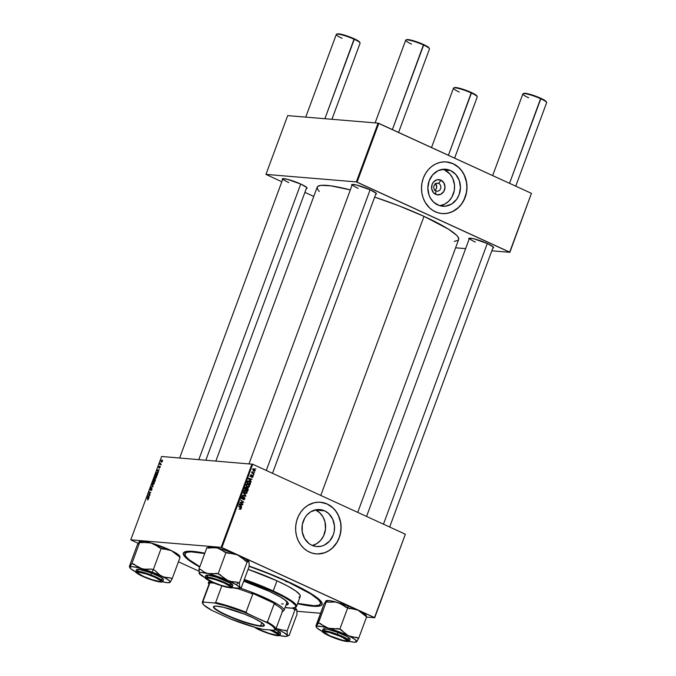 <?xml version="1.0" encoding="UTF-8"?>
<svg xmlns="http://www.w3.org/2000/svg" width="676" height="676" viewBox="0 0 676 676"><rect width="100%" height="100%" fill="white"/><g stroke="black" fill="none" stroke-linecap="round" stroke-linejoin="round"><path stroke-width="1.01" d="M438.699 183.433A4.031 3.532 94.8 0 0 434.06 185.68A4.031 3.532 94.8 0 0 435.935 190.911L435.674 194.35A7.647 6.709 -85.2 0 1 432.116 184.421A7.647 6.709 -85.2 0 1 440.921 180.154L438.699 183.433L436.569 183.255L438.699 183.433A4.031 3.532 -85.2 0 1 440.744 188.072A4.031 3.532 -85.2 0 1 436.983 191.19A4.031 3.532 -85.2 0 1 435.935 190.911A4.031 3.532 -85.2 0 1 433.882 186.263A4.031 3.532 -85.2 0 1 437.651 183.154A4.031 3.532 -85.2 0 1 438.699 183.433L440.921 180.154L443.912 182.926L445.011 187.151L443.845 191.418L440.811 194.274L436.924 194.764L433.51 192.719L431.702 188.841L432.116 184.421L433.595 181.92L437.042 179.782L440.921 180.154A7.647 6.709 -85.2 0 1 444.478 190.083A7.647 6.709 -85.2 0 1 435.674 194.35L435.935 190.911A4.031 3.532 94.8 0 0 440.575 188.663A4.031 3.532 94.8 0 0 438.699 183.433M444.664 170.031A18.565 16.283 94.8 0 0 442.729 169.296L444.664 170.031L450.512 170.513L444.664 170.031A18.565 16.283 94.8 0 1 454.39 189.762A18.565 16.283 94.8 0 1 439.704 205.69L444.402 204.296L448.526 201.44L451.771 197.358L454.255 190.64L454.534 185.199L452.743 178.303L449.92 173.969L444.664 170.031M437.769 204.963A18.565 16.283 -85.2 0 1 428.339 183.576A18.565 16.283 -85.2 0 1 445.678 169.237A18.565 16.283 -85.2 0 1 450.512 170.513L455.768 174.459L459.249 180.424L460.432 187.497L459.139 194.62L456.646 199.319L451.695 203.983L445.594 206.172L439.265 205.555L433.688 202.225L430.502 198.237L429.023 195.051L427.84 187.97L429.133 180.855L432.716 174.788L438.04 170.69L444.284 169.194L450.512 170.513A18.565 16.283 -85.2 0 1 459.942 191.899A18.565 16.283 -85.2 0 1 442.603 206.239A18.565 16.283 -85.2 0 1 437.769 204.963M443.938 213.624L448.374 213.058L452.658 211.529L458.412 207.54L461.59 203.907L464.108 199.648L466.406 192.466L466.888 187.404L466.491 182.368L464.294 175.245L461.852 171.062L458.725 167.521L453.03 163.693A25.908 22.722 94.8 0 0 446.337 161.919L453.03 163.693A25.908 22.722 94.8 0 1 466.195 193.513A25.908 22.722 94.8 0 1 442.045 213.565M435.352 211.791A25.908 22.722 -85.2 0 1 422.196 181.937A25.908 22.722 -85.2 0 1 446.397 161.927A25.908 22.722 -85.2 0 1 453.14 163.702L448.889 162.291L444.453 161.86L440.008 162.426L435.733 163.955L431.778 166.406L428.305 169.676L425.449 173.639L423.311 178.143L421.976 183.019L421.503 188.08L421.9 193.125L423.151 197.958L425.221 202.403L429.657 207.963L433.35 210.735L437.448 212.61L441.817 213.54L446.278 213.472L450.655 212.425L454.796 210.422L458.522 207.549L461.708 203.915L465.189 197.35L466.516 192.474L466.998 187.413L466.601 182.376L465.341 177.534L463.28 173.09L460.474 169.211L457.052 166.042L453.14 163.702A25.908 22.722 -85.2 0 1 466.305 193.556A25.908 22.722 -85.2 0 1 442.104 213.565A25.908 22.722 -85.2 0 1 435.352 211.791M311.873 545.287A18.565 16.283 -85.2 0 1 302.451 523.9A18.565 16.283 -85.2 0 1 319.782 509.56A18.565 16.283 -85.2 0 1 324.624 510.836L315.692 510.093A18.565 16.283 94.8 0 0 315.261 509.907L324.624 510.836L328.697 513.574L332.693 519.109L334.485 526.012L334.206 531.446L333.251 534.944L329.668 541.011L324.353 545.11L321.286 546.208L316.503 546.546L311.873 545.287L309.076 543.614L304.614 538.561L302.231 531.911L302.29 524.677L304.775 517.96L306.828 515.112L310.698 511.817L316.799 509.628L319.993 509.586L324.624 510.836A18.565 16.283 -85.2 0 1 334.045 532.223A18.565 16.283 -85.2 0 1 316.714 546.563A18.565 16.283 -85.2 0 1 311.873 545.287M318.041 553.948L324.657 552.74L328.79 550.737L332.524 547.864L337.054 542.169L339.183 537.665L340.518 532.789L341 527.736L340.603 522.692L338.406 515.568L335.964 511.386L332.837 507.845L327.142 504.017A25.908 22.722 94.8 0 0 320.449 502.251L327.142 504.017A25.908 22.722 94.8 0 1 340.307 533.846A25.908 22.722 94.8 0 1 316.157 553.889M309.464 552.115A25.908 22.722 -85.2 0 1 296.308 522.261A25.908 22.722 -85.2 0 1 320.509 502.251A25.908 22.722 -85.2 0 1 327.252 504.034L322.993 502.623L318.565 502.183L314.12 502.75L307.817 505.394L304.082 508.267L300.904 511.901L298.395 516.16L296.646 520.875L295.742 525.86L295.699 530.939L296.527 535.899L298.2 540.563L300.643 544.746L303.769 548.295L307.453 551.058L311.56 552.943L315.929 553.864L320.382 553.805L324.767 552.748L328.899 550.746L332.634 547.873L335.811 544.239L338.321 539.98L340.07 535.274L341.11 527.745L340.712 522.7L339.453 517.858L337.383 513.414L334.586 509.535L331.164 506.366L327.252 504.034A25.908 22.722 -85.2 0 1 340.408 533.879A25.908 22.722 -85.2 0 1 316.216 553.889A25.908 22.722 -85.2 0 1 309.464 552.115M469.499 238.18A12.667 1.842 -159.7 0 0 475.321 242.059A12.667 1.842 20.3 0 1 469.499 238.18L366.569 516.439M469.11 239.228A13.241 1.927 20.3 0 1 469 238.29A13.241 1.927 20.3 0 1 487.523 243.622L473.724 238.763L469.457 238.18L468.764 238.721L469.136 239.253M352.34 184.455A12.667 1.842 -159.7 0 0 358.162 188.334A12.667 1.842 20.3 0 1 352.34 184.455L249.021 463.753M351.951 185.503A13.241 1.927 20.3 0 1 351.833 184.565A13.241 1.927 20.3 0 1 370.363 189.897L356.565 185.038L352.289 184.455L351.605 185.004L351.976 185.528M282.957 178.684A12.667 1.842 -159.7 0 0 288.779 182.571A12.667 1.842 20.3 0 1 282.957 178.684L179.647 457.982M282.568 179.74A13.241 1.927 20.3 0 1 282.458 178.802A13.241 1.927 20.3 0 1 300.981 184.134L287.182 179.275L282.914 178.692L282.222 179.233L282.593 179.765M184.97 553.72A72.256 10.495 20.3 0 1 204.701 553.551L191.232 551.861L186.821 552.334L184.937 553.821L185.663 556.263L188.959 559.576L199.843 566.691A72.256 10.495 20.3 0 1 184.97 553.72L185.562 552.115A72.256 10.495 20.3 0 1 185.959 551.515A72.256 10.495 -159.7 0 0 185.486 553.002M199.707 567.037A73.98 10.74 20.3 0 1 184.649 551.92A73.98 10.74 20.3 0 1 204.828 553.205L189.762 551.219L185.241 551.7L183.314 553.221L184.058 555.731L187.438 559.12L199.707 567.037M249.174 566.074A73.98 10.74 20.3 0 1 288.145 581.732L269.259 573.645L248.954 566.006M458.691 239.414L457.931 236.862L456.537 235.24L448.484 229.172L424.013 216.354L320.77 495.432L424.013 216.354L397.936 205.428L374.665 197.113A75.425 10.951 -159.7 0 1 424.013 216.354A75.425 10.951 -159.7 0 1 458.658 239.524L357.722 512.374M251.979 463.998L221.153 547.34L130.772 539.828L161.606 456.486L252.723 464.235L405.338 534.209L374.512 617.56L221.889 547.577L252.723 464.235L405.338 534.209L374.698 617.746L366.527 617.07L374.698 617.746L405.338 534.209L374.698 617.746L221.153 547.34L221.889 547.577L252.723 464.235L161.606 456.486L130.772 539.828L221.153 547.34L251.979 463.998M156.519 477.214L156.536 475.853L155.674 475.532L154.719 476.563L154.584 477.983L155.362 478.422L156.325 477.636L156.004 475.49L154.66 476.715L154.542 477.847L155.21 478.431L156.519 477.214M158.378 472.102L158.514 470.276L159.232 469.803L157.119 470.15L158.226 472.524L158.514 470.276L159.232 469.803L157.119 470.15L158.378 472.102M155.421 480.104L155.412 479.081L154.66 479.419L154.229 478.878L153.173 480.813L154.863 481.608L155.421 480.104L155.218 478.98L154.66 479.419L154.381 478.862L153.173 480.813L154.863 481.608L155.421 480.104M153.097 486.399L151.77 484.607L152.751 486.559L150.773 487.303L153.097 486.399L151.77 484.607L152.751 486.559L150.773 487.303L153.097 486.399M147.638 500.029L148.424 498.626L146.903 497.756L148.171 498.888L147.512 499.995L148.348 499.302L148.145 498.339L146.903 497.756L148.129 499.251L147.478 499.978M150.055 494.621L148.61 493.962L150.799 492.61L149.1 491.815L150.402 492.872L148.213 494.215L149.911 495.009L148.61 493.962L150.799 492.61L149.1 491.815L150.402 492.872L148.213 494.215L150.055 494.621M148.914 497.697L149.05 495.871L149.768 495.398L147.469 496.226L148.754 498.119L149.05 495.871L149.768 495.398L147.469 496.226L148.914 497.697M151.999 489.432L151.77 488.216L150.275 489.635L150.968 487.954L149.987 489.83L150.528 489.99L151.737 488.604L150.917 490.539L151.711 490.032L151.863 488.216L150.376 489.694L151.086 487.945L150.123 488.993L150.249 490.083L151.737 488.604L150.917 490.539L151.999 489.432M154.221 483.433L154.289 482.165L153.376 481.743L152.421 482.782L152.286 484.202L153.063 484.641L154.018 483.855L153.697 481.709L152.362 482.926L152.244 484.067L152.911 484.65L154.221 483.433M159.359 468.214L160.305 466.829L159.95 466.406L158.978 467.42L159.561 466.127L158.699 467.437L159.105 467.767L160.06 466.812L159.359 468.214L160.111 466.372L159.147 467.403L159.561 466.127L158.809 466.972L158.902 467.826L159.984 466.761L159.359 468.214M157.576 474.282L157.736 473.006L156.967 472.423L155.472 474.594L157.17 475.389L157.753 473.673L157.085 472.431L155.472 474.594L157.17 475.389L157.576 474.282M162.417 461.252L162.468 460.297L161.775 460.001L161.032 461.809L161.741 462.105L162.341 461.454L162.003 459.967L161.082 460.829L161.522 462.13L162.417 461.252M161.192 464.505L160.28 463.136L159.815 464.319L161.192 464.505L160.136 463.39L159.815 464.319L161.192 464.505M198.998 571.212L178.43 561.781L198.998 571.212M138.208 543.335L130.772 539.828L138.208 543.335M320.585 613.25L297.009 611.29L320.585 613.25M253.601 475.084L253.027 475.186L253.601 475.084M254.573 472.465L253.99 472.558L254.573 472.465M246.884 484.067L248.067 484.193L246.14 484.827L246.225 486.162L247.475 487.328L249.36 486.695L249.334 485.512L247.805 484.092L246.208 484.675L246.461 486.543L248.269 487.497L249.36 486.695L248.067 484.193L247.408 484.008M251.21 481.565L250.492 480.695L250.982 479.368L252.055 479.259L248.616 478.278L251.05 481.988L250.492 480.695L250.982 479.368L252.055 479.259L248.616 478.278L248.438 478.76L251.21 481.565M248.244 489.568L247.813 488.131L246.799 488.19L245.954 487.235L245.227 487.548L244.67 488.942L247.695 491.063L248.244 489.568L247.627 488.03L245.27 487.489L244.67 488.942L247.695 491.063L248.244 489.568M245.92 495.863L243.267 492.728L245.388 495.829L242.27 495.432L245.734 496.353L245.92 495.863L243.267 492.728L245.388 495.829L242.27 495.432L245.734 496.353L245.92 495.863M240.191 509.214L241.188 508.774L240.614 507.448L238.4 505.885L240.817 508.58L239.904 509.045L240.918 509.189L241.146 507.989L238.4 505.885L240.757 508.09L239.904 509.045L240.512 509.307M242.878 504.076L240.31 502.293L243.622 502.074L240.597 499.944L243.022 502.124L239.71 502.336L242.735 504.473L240.31 502.293L243.622 502.074L240.597 499.944L243.022 502.124L239.71 502.336L242.878 504.076M241.738 507.161L241.019 506.299L241.509 504.964L242.591 504.862L239.143 503.873L241.585 507.583L241.019 506.299L241.509 504.964L242.591 504.862L239.143 503.873L238.966 504.355L241.738 507.161M242.261 497.984L241.847 498.339L242.954 498.432L243.36 498.077L242.701 498.018L243.884 497.671L243.14 497.612L244.205 497.705L244.467 498.711L243.309 499.564L244.839 498.913L244.594 497.485L243.681 497.232L242.152 498.127L242.033 497.156L243.022 496.48L242.549 496.353L241.535 497.316L242.295 498.618L244.315 497.773L244.382 498.905L243.309 499.564L244.213 499.674L244.839 498.913L243.96 497.206M244.585 490.286L245.768 490.413L243.842 491.038L243.926 492.373L245.177 493.548L247.061 492.914L247.036 491.731L245.506 490.311L243.901 490.894L244.163 492.762L245.971 493.717L247.061 492.914L245.768 490.413L245.109 490.227M251.869 477.366L253.018 476.8L252.672 475.566L250.619 476.124L251.117 476.157L250.61 475.574L251.59 475.304L251.176 474.848L251.692 474.898L250.652 475.448L251.024 476.572L252.317 475.955L251.742 475.904L252.554 475.972L252.731 476.648L251.827 477.34L252.638 477.34L253.111 476.267L252.486 475.515L251.05 476.124L251.54 474.839L250.619 476.115L251.337 476.631L252.63 476.014L252.207 477.459M247.965 480.982L249.131 481.101L247.534 481.337L246.968 482.723L249.993 484.853L250.542 482.85L249.655 481.422L247.872 481.033L246.968 482.723L249.993 484.853L250.542 483.103L248.472 480.915M254.252 468.848L252.925 469.305L253.973 471.223L255.266 470.733L254.252 468.848L253.314 468.823L252.849 469.609L254.066 471.265L255.266 470.733L253.787 468.722M254.015 473.96L252.156 471.645L252.275 472.744L251.675 472.811L253.872 474.358L252.156 471.645L252.275 472.744L251.675 472.811L254.015 473.96M255.9 468.874L255.325 468.967L255.9 468.874M378.07 123.133L356.328 181.903L265.955 174.391L287.689 115.621L378.07 123.133L531.429 193.353L509.687 252.123L357.072 182.14L378.805 123.37L531.429 193.353L509.881 252.309L491.841 250.813L509.881 252.309L531.429 193.353L509.881 252.309L356.328 181.903L357.072 182.14L378.805 123.37L378.07 123.133L287.689 115.621L265.955 174.391L356.328 181.903L378.07 123.133M313.765 196.42L304.91 192.364L313.765 196.42M281.816 181.768L265.955 174.391L281.816 181.768M465.637 248.633L455.59 247.805L465.637 248.633M306.329 188.528L306.955 188.342L306.693 187.446L300.981 184.134A13.241 1.927 20.3 0 1 307.031 187.886A13.241 1.927 20.3 0 1 306.329 188.528M375.712 194.291L376.338 194.105L376.076 193.218L370.363 189.897A13.241 1.927 20.3 0 1 376.405 193.657A13.241 1.927 20.3 0 1 375.712 194.291M492.872 248.016L493.497 247.83L493.235 246.943L487.523 243.622A13.241 1.927 20.3 0 1 493.573 247.374A13.241 1.927 20.3 0 1 492.872 248.016M454.28 241.391L458.041 240.326M215.889 460.998L317.179 187.184A75.425 10.951 -159.7 0 1 350.329 189.897L330.792 185.832L321.092 185.351L317.788 186.382L317.145 187.286L317.897 189.846L319.292 191.469M297.541 603.71L308.771 605.78L315.709 606.364L320.23 605.882L321.522 605.248L322.122 603.22L318.041 598.454L312.151 594.305L288.145 581.732A73.98 10.74 20.3 0 1 321.92 602.696A73.98 10.74 20.3 0 1 297.541 603.71M320.576 602.975A72.256 10.495 -159.7 0 0 321.193 601.539A72.256 10.495 20.3 0 1 321.1 602.257L320.509 603.854A72.256 10.495 20.3 0 1 297.66 603.381L314.239 605.721L318.658 605.248L320.534 603.761L320.5 602.646L318.48 599.756L310.757 593.942L287.317 581.664A72.256 10.495 20.3 0 1 320.509 603.854M312.304 545.473A18.565 16.283 94.8 0 0 325.519 528.936A18.565 16.283 94.8 0 0 315.692 510.093L319.773 512.83L322.951 516.819L324.962 521.711L325.528 528.902L323.627 535.857L320.745 540.268L316.875 543.563L312.304 545.473M434.998 190.269A4.031 3.532 94.8 0 0 435.547 183.728M434.55 190.531L436.155 189.026L436.764 186.779L435.217 183.458M242.836 502.006L243.622 502.074L242.836 502.006M242.481 502.082L243.47 502.479L240.495 502.319L242.481 502.082M240.31 502.293L241.307 502.403M240.225 502.699L241.036 502.767L240.225 502.699M239.067 504.076L242.591 504.862L239.067 504.076M241.078 504.93L241.509 504.964L241.078 504.93M240.504 506.256L241.019 506.299L240.504 506.256M240.715 505.91L238.991 504.296L241.112 504.845L240.191 505.868L240.715 505.91L239.388 504.33L241.112 504.845L240.715 505.91M240.817 508.58L240.276 508.8M240.09 508.69L239.084 509.121M243.309 499.564L243.825 499.716M243.368 498.618L243.098 497.612M244.315 497.299L241.602 498.102L242.202 498.153L241.552 497.257L242.912 496.885L242.211 496.412L243.022 496.48L241.602 497.105L242.076 498.55L242.954 498.432L240.977 498.457M242.076 498.55L242.954 498.432M241.974 497.291L242.836 496.843M242.346 495.212L245.388 495.829L242.346 495.212M245.177 493.548L245.751 493.708M245.675 493.277L245.211 493.565M245.768 490.413L244.67 490.32L246.689 492.711L245.337 493.167L243.833 492.145L244.29 492.187L243.791 491.19L245.591 490.784L246.723 492.086L246.191 493.227L244.467 493.1L245.337 493.167L244.154 491.714L245.211 490.666M245.143 493.581L245.734 493.21M245.278 490.717L244.535 490.269M244.019 490.565L245.591 490.784M244.577 493.184L245.337 493.167M246.199 487.312L245.27 487.489M245.092 487.219L245.701 488.106M246.453 488.165L246.106 489.458L244.737 488.756L246.064 487.709L246.106 489.458L245.168 488.799L246.064 487.709L246.453 488.173M247.627 488.03L246.799 488.19M246.757 488.748L247.475 488.41L247.881 489.306L247.484 490.421L245.667 489.644L246.461 489.711L247.475 488.41L247.484 490.421L246.461 489.711L247.475 488.41M246.774 489.213L246.377 488.317M245.413 488.131L246.064 487.709M252.731 476.648L251.928 476.935M251.734 475.912L252.554 475.972M251.024 476.572L251.954 476.225M250.652 476.327L249.917 476.479M250.94 475.6L251.59 475.304M250.627 476.157L250.179 476.115M250.542 475.896L251.066 475.473M252.672 475.566L252.165 475.566M251.573 475.482L251.92 476.707M248.54 478.481L252.055 479.259L248.54 478.481M250.551 479.335L250.982 479.368L250.551 479.335M249.976 480.653L250.492 480.695L249.976 480.653M250.188 480.315L248.455 478.701L250.576 479.25L250.188 480.315L249.664 480.264L250.188 480.315L248.861 478.735L250.576 479.25L250.188 480.315M249.131 481.101L248.024 481.008L248.591 481.354M248.7 481.447L247.923 480.966M249.782 484.21L247.036 482.546L247.915 481.549L247.433 481.506L248.962 481.481L249.968 483.712L248.988 484.143L249.782 484.21L247.467 482.579L247.915 481.549L249.714 482.03L249.782 484.21M247.475 487.328L248.05 487.497M247.974 487.066L247.509 487.345M248.067 484.193L246.968 484.109L247.526 484.447M247.441 487.362L248.033 486.999M247.577 484.498L246.841 484.05M247.636 486.948L246.132 485.934L246.588 485.968L246.098 484.979L247.889 484.565L248.988 486.492L246.765 486.881L247.636 486.948L246.461 485.503L247.315 484.438L248.591 485.072L249.047 486.264L248.396 487.041L246.875 486.965M246.326 484.346L247.889 484.565M253.61 471.206L254.066 470.834M253.999 469.482L253.272 468.823M254.083 470.817L252.883 469.431L254.1 469.237L254.97 470.597L253.297 470.758L254.083 470.817L253.17 469.685L254.1 469.237L254.97 470.597L253.331 470.834M253.213 469.457L254.1 469.237M251.717 472.693L252.275 472.744L251.717 472.693M251.962 471.924L252.469 471.966L251.962 471.924M252.317 473.259L253.145 473.335L252.317 473.259M247.915 481.549L248.962 481.481M254.97 470.597L254.43 470.918M149.92 494.993L148.213 494.215L149.92 494.993M150.342 492.846L148.957 492.212L150.342 492.846M148.103 496.514L147.469 496.226L148.103 496.514M148.213 496.007L147.647 495.753L148.213 496.007M148.407 496.961L147.748 496.057L148.999 495.998L148.61 497.054L147.748 496.057L148.804 495.905L148.407 496.961M147.976 498.719L146.76 498.153L148.441 498.922L147.976 498.719L148.129 499.251M151.458 490.345L151.035 490.151L151.458 490.345M151.737 488.604L151.779 489.39M150.376 489.694L150.342 489.027M151.475 487.168L150.917 486.914L151.475 487.168M152.784 486.914L152.201 486.652L152.784 486.914M153.063 486.483L152.472 486.213L153.063 486.483M152.32 485.343L151.618 485.022L152.32 485.343M152.244 484.067L152.911 484.65M154.128 481.903L153.697 481.709L154.128 481.903M153.536 482.098L154.204 483.475L153.063 484.261L152.48 483.408L153.536 482.098L154.001 483.382L153.063 484.261L153.494 484.455L152.506 483.771L152.582 482.96L153.536 482.098L154.356 482.436M154.872 481.591L153.173 480.813L154.872 481.591M154.66 479.419L154.381 478.862M154.043 480.763L153.52 480.509L154.246 479.25L154.728 479.622L154.246 480.847L153.52 480.509L154.246 479.25L154.043 480.763M154.246 479.25L155.041 479.368L155.286 480.484L154.812 481.118L154.246 480.856L155.074 479.368L155.218 480.011L155.015 481.211L154.246 480.856L154.432 479.487M160.043 466.795L160.009 467.293M158.809 466.972L158.902 467.826M159.021 467.429L158.978 467.006M160.305 466.786L159.781 466.55L160.305 466.786M157.576 470.918L156.942 470.631L157.576 470.918M157.685 470.412L157.119 470.15L157.685 470.412M157.88 471.366L157.221 470.462L158.471 470.403L158.074 471.459L157.221 470.462L158.269 470.31L157.88 471.366M157.17 475.372L155.472 474.594L157.17 475.372M156.933 472.82L157.5 474.493L157.111 474.898L155.818 474.298L156.021 473.192L156.933 472.82L157.314 474.991L155.818 474.298L155.818 473.665L156.933 472.82L157.77 473.158M157.525 472.634L157.085 472.431L157.525 472.634M154.542 477.847L155.21 478.431M156.426 475.684L156.004 475.49L156.426 475.684M155.835 475.879L156.502 477.256L155.362 478.042L154.779 477.188L155.835 475.879L156.3 477.172L155.362 478.042L155.793 478.236L154.804 477.552L154.88 476.741L155.835 475.879L156.655 476.217M161.86 460.356L162.401 461.311L161.64 461.742L161.632 460.398L162.248 461.235L162.02 461.911L161.53 461.725L161.082 460.829L162.536 460.643M161.049 464.885L159.815 464.319L161.049 464.885M161.099 464.454L160.212 464.049L161.099 464.454M153.063 484.261L152.506 483.771M155.142 479.385L155.218 480.011M155.362 478.042L154.804 477.552M341.65 636.648L341.515 636.792A12.092 1.758 20.3 0 1 346.856 640.704A12.092 1.758 20.3 0 1 329.947 635.837L342.546 640.273L346.442 640.806L347.067 640.307L341.515 636.792L328.916 632.356L325.021 631.823L324.395 632.322L329.947 635.837A12.092 1.758 20.3 0 1 324.429 632.406A12.092 1.758 20.3 0 1 329.651 632.542A12.092 1.758 20.3 0 1 341.515 636.792L341.65 636.648M346.856 640.704L347.582 640.383A12.667 1.842 -159.7 0 0 347.802 640.18A12.667 1.842 -159.7 0 1 347.075 640.493M515.754 186.162L546.622 102.71A12.667 1.842 -159.7 0 0 540.808 98.814A12.667 1.842 20.3 0 1 546.588 102.406L546.25 101.687A12.092 1.758 -159.7 0 0 540.732 98.257L509.543 183.323L540.808 98.814A12.667 1.842 -159.7 0 0 522.861 93.922L492.66 175.574M487.278 243.512L383.461 524.179L487.278 243.512M546.284 101.772L542.524 99.127L534.327 95.688L526.486 93.474L523.697 93.457M528.683 97.809A12.667 1.842 20.3 0 1 523.089 93.71A12.667 1.842 20.3 0 1 540.808 98.814L540.732 98.257A12.092 1.758 -159.7 0 0 523.815 93.389L523.089 93.71M324.395 632.102A12.667 1.842 -159.7 0 1 324.049 631.392A12.667 1.842 -159.7 0 0 324.083 631.688L324.429 632.406M454.61 158.133L477.248 96.938A12.667 1.842 -159.7 0 0 471.425 93.051A12.667 1.842 20.3 0 1 477.205 96.643L476.867 95.916A12.092 1.758 -159.7 0 0 471.349 92.494L448.408 155.286L471.425 93.051A12.667 1.842 -159.7 0 0 453.486 88.15L431.516 147.537M275.816 629.238A39.149 5.687 20.3 0 1 275.208 629.838A39.149 5.687 -159.7 0 0 267.426 622.021A39.149 5.687 20.3 0 1 275.816 629.238L282.543 611.07A39.149 5.687 -159.7 0 0 274.143 603.854L267.426 622.021L265.761 621.878A38.574 5.602 20.3 0 1 274.405 630.193A38.574 5.602 20.3 0 1 274.143 630.294L263.217 629.39A38.574 5.602 20.3 0 1 230.491 618.954L212.044 610.487A38.574 5.602 20.3 0 1 202.834 603.719A38.574 5.602 20.3 0 1 203.662 602.079L214.588 602.984A38.574 5.602 20.3 0 1 247.315 613.419L246.039 612.219L252.765 594.052A39.149 5.687 -159.7 0 0 237.132 588.466A39.149 5.687 20.3 0 1 252.765 594.052L251.649 592.92L275.647 603.922L274.143 603.854L267.426 622.021L265.761 621.878L242.988 611.738L225.733 605.873L214.588 602.984L215.652 602.527A39.149 5.687 20.3 0 1 246.039 612.219A39.149 5.687 -159.7 0 0 215.652 602.527L221.812 585.872L215.652 602.527L214.588 602.984L203.662 602.079L202.673 603.153L203.806 604.995L212.044 610.487L230.491 618.954L256.06 627.632A12.092 1.758 20.3 0 0 260.564 630.066L269.166 633.378L276.121 635.026L277.591 634.874L277.354 634.054L272.141 631.029A12.092 1.758 20.3 0 0 269.563 629.914L272.141 631.029A12.092 1.758 20.3 0 1 277.481 634.941A12.092 1.758 20.3 0 1 260.564 630.066L256.086 627.641L263.217 629.39L274.143 630.294L275.132 629.221L272.656 626.204L268.507 623.441L247.315 613.419L246.039 612.219L252.765 594.052L251.649 592.92L275.647 603.922L265.026 598.53L251.649 592.92A39.723 5.771 20.3 0 1 275.647 603.922L274.143 603.854A39.149 5.687 20.3 0 1 281.934 611.67L282.906 611.197A39.723 5.771 20.3 0 1 282.576 611.383A39.723 5.771 20.3 0 1 282.399 611.45M277.481 634.941L278.208 634.612A12.667 1.842 -159.7 0 0 278.428 634.418A12.667 1.842 -159.7 0 1 277.701 634.722M454.323 87.686L457.111 87.711L464.944 89.925L473.141 93.356L476.901 96.009M459.3 92.046A12.667 1.842 20.3 0 1 453.706 87.948A12.667 1.842 20.3 0 1 471.425 93.051L471.349 92.494A12.092 1.758 -159.7 0 0 454.433 87.618L453.706 87.948M398.587 132.445L429.463 48.985A12.667 1.842 -159.7 0 0 423.641 45.089L392.384 129.598L423.565 44.532A12.092 1.758 -159.7 0 0 406.648 39.664L405.921 39.985A12.667 1.842 20.3 0 1 423.641 45.089A12.667 1.842 -159.7 0 0 405.701 40.197L375.112 122.888M411.523 44.084A12.667 1.842 20.3 0 1 405.921 39.985M207.236 578.377A12.667 1.842 -159.7 0 1 206.881 577.667A12.667 1.842 -159.7 0 0 206.924 577.963L207.262 578.681A12.092 1.758 20.3 0 1 212.492 578.817A12.092 1.758 20.3 0 1 224.356 583.075L229.57 586.1L229.806 586.912L228.336 587.072L221.39 585.416L212.779 582.112A12.092 1.758 20.3 0 1 207.262 578.681M266.293 470.454L370.118 189.787L266.293 470.454M406.538 39.732L410.966 40.095L417.16 41.963L425.365 45.402L429.116 48.047M212.779 582.112L207.566 579.087L207.329 578.267L208.799 578.107L215.754 579.763L224.356 583.075A12.092 1.758 20.3 0 1 229.696 586.979A12.092 1.758 20.3 0 1 212.779 582.112M229.696 586.979L230.423 586.658A12.667 1.842 -159.7 0 0 230.643 586.455A12.667 1.842 -159.7 0 1 229.916 586.768M423.641 45.089A12.667 1.842 20.3 0 1 429.429 48.68L429.083 47.962A12.092 1.758 -159.7 0 0 423.565 44.532L423.641 45.089M137.853 572.614A12.667 1.842 -159.7 0 1 137.507 571.904A12.667 1.842 -159.7 0 0 137.541 572.2L137.879 572.918A12.092 1.758 20.3 0 1 143.109 573.054A12.092 1.758 20.3 0 1 154.973 577.304L146.371 574L139.417 572.344L137.946 572.504L138.191 573.316L143.405 576.341A12.092 1.758 20.3 0 1 137.879 572.918M331.933 119.297L360.08 43.213A12.667 1.842 -159.7 0 0 354.266 39.326L324.894 118.714L354.182 38.769A12.092 1.758 -159.7 0 0 337.273 33.901L336.547 34.222A12.667 1.842 20.3 0 1 354.266 39.326A12.667 1.842 -159.7 0 0 336.318 34.425L305.729 117.125M342.14 38.321A12.667 1.842 20.3 0 1 336.547 34.222M198.812 459.579L300.735 184.024L198.812 459.579M143.405 576.341L152.007 579.653L158.961 581.309L160.432 581.149L160.187 580.329L154.973 577.304A12.092 1.758 20.3 0 1 160.313 581.216A12.092 1.758 20.3 0 1 143.405 576.341M359.742 42.284L355.982 39.63L347.785 36.2L339.943 33.986L337.155 33.961M354.266 39.326A12.667 1.842 20.3 0 1 360.046 42.918L359.708 42.199A12.092 1.758 -159.7 0 0 354.182 38.769L354.266 39.326M160.313 581.216L161.04 580.887A12.667 1.842 -159.7 0 0 161.26 580.692A12.667 1.842 -159.7 0 1 160.533 580.997M325.764 601.302L323.821 604.496L326.085 600.744L326.119 601.843L328.257 602.139L335.499 602.029L340.036 603.33L345.833 607.209L349.424 608.569L353.785 608.831L357.967 610.158A21.556 3.127 -159.7 0 0 348.191 606.009L347.675 607.741L348.191 606.009L357.967 610.158L366.612 616.842L358.702 638.212L348.478 635.803L339.834 629.128L328.35 628.181L318.447 622.951L316.174 626.711L315.92 625.866L323.821 604.496L316.072 626.584M334.392 637.865A13.241 1.927 20.3 0 1 323.542 631.502A13.241 1.927 20.3 0 1 337.07 634.764L347.667 640.054L348.123 640.611L347.599 641.211L343.526 640.721L329.761 635.955L324.708 633.277L323.365 631.629L327.936 631.908L337.07 634.764A13.241 1.927 20.3 0 1 348.115 640.595A13.241 1.927 20.3 0 1 334.392 637.865L334.392 637.865M349.965 639.268L349.5 638.237L347.058 636.589L337.983 632.491A14.39 2.087 -159.7 0 1 350.024 639.175L349.348 640.992L344.861 637.595L337.155 634.671C341.05 636.057 349.72 640.003 348.85 641.287C347.616 642.437 338.084 639.479 334.307 637.958L344 640.992L348.85 641.287L347.43 639.538L342.064 636.699L327.463 631.637L323.145 631.122L322.613 631.342L323.069 632.356L327.26 634.925L334.307 637.958C330.412 636.572 321.742 632.626 322.613 631.342C323.846 630.193 333.378 633.15 337.155 634.671L337.307 634.308A14.39 2.087 20.3 0 1 349.348 640.992C350.413 641.49 346.636 642.724 334.307 637.958C324.911 633.894 320.931 631.57 322.351 631.004A14.39 2.087 20.3 0 1 337.307 634.308L337.983 632.491L337.307 634.308L328.697 631.528L322.351 631.004L323.018 629.187A14.39 2.087 -159.7 0 1 337.983 632.491L328.054 629.381L324.666 628.824L323.052 629.508M325.874 600.905L329.668 600.668L337.839 602.536A21.556 3.127 -159.7 0 0 326.162 600.702A21.556 3.127 -159.7 0 0 326.077 600.744L326.347 601.581L318.447 622.951L326.347 601.581L328.257 602.139L335.499 602.029L348.191 606.009A21.556 3.127 -159.7 0 0 337.839 602.536L347.743 607.758L339.834 629.128L347.743 607.758L357.967 610.158L364.533 613.876L366.02 615.245L366.139 616.166M366.384 617.103L366.35 616.005L366.384 617.103M322.536 631.536L317.086 628.097L316.275 626.948L316.85 626.289L321.877 626.593L330.834 628.925L341.321 632.668L350.514 636.817L355.052 639.521L356.658 641.803L358.702 638.212L366.612 616.842L357.967 610.158A21.556 3.127 -159.7 0 1 366.172 615.498L366.434 616.056M356.362 642.006A21.556 3.127 20.3 0 0 356.658 641.803L358.483 638.474A23.863 3.464 -159.7 0 0 357.021 637.4A23.863 3.464 20.3 0 1 358.483 638.474L357.021 637.4L352.669 637.138L348.478 635.803L344.743 633.327L341.515 629.939A23.863 3.464 -159.7 0 0 337.932 628.579L333.065 628.891L328.35 628.181A21.556 3.127 20.3 0 1 348.478 635.803A21.556 3.127 20.3 0 1 356.658 641.803L354.283 642.192L349.078 641.33A21.556 3.127 20.3 0 0 356.362 642.006L356.48 641.955M339.834 629.128L337.932 628.579A23.863 3.464 20.3 0 1 341.515 629.939L339.834 629.128M320.348 623.509A23.863 3.464 -159.7 0 0 318.219 623.213L316.393 626.551A21.556 3.127 20.3 0 1 328.35 628.181L324.083 626.314L320.348 623.509L318.219 623.213A23.863 3.464 20.3 0 1 320.348 623.509M322.342 631.435A21.556 3.127 20.3 0 1 316.36 627.21A21.556 3.127 20.3 0 1 316.393 626.551L316.174 626.711M296.536 609.431L295.184 610.031L295.006 609.625L287.106 630.995L295.006 609.625L292.488 608.121L295.184 610.031L296.164 609.389L296.806 609.769A21.556 3.127 -159.7 0 0 294.651 607.758M293.671 608.003L294.144 609.245L293.671 608.003M254.962 627.26L256.153 628.038A13.241 1.927 20.3 0 0 270.637 634.02A13.241 1.927 20.3 0 0 278.732 634.832A13.241 1.927 20.3 0 0 276.552 633.057L270.13 629.964A13.241 1.927 20.3 0 1 276.552 633.057L278.495 634.494L278.596 635.33L273.476 634.798L264.181 631.781L256.153 628.038A13.241 1.927 20.3 0 1 255.122 627.379M280.658 633.243L278.225 631.139A14.39 2.087 -159.7 0 1 280.641 633.404L279.965 635.22L277.557 632.956L277.168 633.209C281.36 635.491 280.27 636.108 273.907 635.06C264.612 632.254 258.494 629.863 255.536 627.886L264.046 631.857L273.907 635.06L278.647 635.778L279.543 635.271L279.239 634.73L270.527 629.998L277.557 632.956A14.39 2.087 20.3 0 1 279.965 635.22C280.439 635.651 279.298 635.778 276.552 635.617C269.234 634.063 262.204 631.477 255.477 627.86L254.404 627.176M278.225 631.139L277.557 632.956L278.225 631.139L275.478 629.669A14.39 2.087 -159.7 0 1 278.225 631.139M294.601 607.724L296.806 609.769L297.017 614.18L289.108 635.55L287.317 635.406L287.106 630.995L275.724 628.494L283.743 632.499L287.317 635.406L287.106 630.995L275.724 628.494M279.729 635.533L280.836 635.685L279.729 635.533M288.407 635.575L289.108 635.55L288.61 635.432L289.108 635.55L297.017 614.18L296.857 610.217M276.045 628.629A21.556 3.127 20.3 0 1 287.317 635.406L287.08 636.192L285.483 636.446L279.695 635.558A21.556 3.127 20.3 0 0 286.987 636.243L288.145 635.719M271.777 630.1A14.39 2.087 20.3 0 1 277.557 632.956L271.777 630.1M287.283 631.401A23.863 3.464 -159.7 0 0 285.213 630.167A23.863 3.464 20.3 0 1 287.283 631.401M287.959 635.786L287.317 635.406A21.556 3.127 20.3 0 1 286.987 636.243M230.254 581.368L227.939 580.532A21.556 3.127 20.3 0 1 235.958 584.537L238.527 582.839A23.863 3.464 -159.7 0 0 237.428 582.205L232.612 581.901L227.939 580.532L218.137 573.755L226.046 552.385L237.428 554.886L247.222 561.663L239.321 583.033L237.428 582.205L230.254 581.368M208.369 580.084L206.425 578.648L206.324 577.811L211.444 578.343L220.739 581.36L228.767 585.103A13.241 1.927 20.3 0 1 230.955 586.869A13.241 1.927 20.3 0 1 222.852 586.058A13.241 1.927 20.3 0 1 208.369 580.084A13.241 1.927 20.3 0 1 206.383 577.786A13.241 1.927 20.3 0 1 216.041 579.678A13.241 1.927 20.3 0 1 228.767 585.103L230.71 586.54L230.812 587.368L225.691 586.844L216.396 583.819L208.369 580.084M232.874 585.289L230.44 583.185L229.772 585.002L217.224 579.535L208.622 577.152L205.191 577.279A14.39 2.087 20.3 0 1 214.976 578.791A14.39 2.087 20.3 0 1 229.772 585.002L230.44 583.185A14.39 2.087 -159.7 0 0 215.652 576.974A14.39 2.087 -159.7 0 0 205.859 575.462L205.191 577.279C204.49 577.262 205.327 578.132 207.693 579.907L207.752 579.932C203.56 577.642 204.651 577.034 211.013 578.081C220.308 580.887 226.426 583.27 229.384 585.255L229.772 585.002A14.39 2.087 20.3 0 1 232.189 587.267L229.772 585.002L215.728 579.442L207.447 577.405L205.377 577.87L206.484 579.104L213.768 582.881L223.866 586.498L231.564 587.664L231.454 586.776L229.384 585.255C233.575 587.537 232.485 588.154 226.122 587.098C216.835 584.301 210.709 581.909 207.752 579.932L207.693 579.907C215.923 585.239 235.527 589.709 232.189 587.267L232.857 585.45A14.39 2.087 -159.7 0 0 230.44 583.185L216.447 577.228L207.963 575.141L205.842 575.622M208.402 547.476L210.506 546.774L217.25 547.89L206.873 547.67L198.972 569.04L206.873 547.67L208.588 548.092L215.171 547.543L224.483 549.977L237.428 554.886L241.645 557.404L245.337 560.835L247.408 562.069L248.379 561.426L249.021 561.807L249.233 566.226L241.332 587.596L241.155 587.19L239.803 587.79L239.321 583.033L247.222 561.663L247.408 562.069L248.751 561.469L249.072 562.263M231.944 587.579L233.051 587.723L231.944 587.579M240.622 587.613L241.332 587.596L240.825 587.469L241.332 587.596L249.233 566.226L249.021 561.807A21.556 3.127 -159.7 0 0 237.428 554.886L245.447 558.891L248.751 561.469M208.039 547.433L207.05 548.075L208.039 547.433M198.972 569.04L199.454 573.789L199.42 572.673L201.017 572.42L207.76 573.535L203.949 571.964L200.679 569.462L199.15 569.445A23.863 3.464 20.3 0 1 200.679 569.462L198.972 569.04M207.845 547.501L209.002 546.977A21.556 3.127 -159.7 0 1 217.25 547.89L221.069 549.461L224.339 551.962L227.93 553.213L232.755 553.517L237.428 554.886A21.556 3.127 -159.7 0 0 217.25 547.89L226.046 552.385L218.137 573.755L207.76 573.535L222.903 578.453L235.958 584.537L239.135 586.878L239.296 588.238L231.91 587.605A21.556 3.127 20.3 0 0 239.203 588.281L240.36 587.765M205.174 577.71L199.183 573.459A21.556 3.127 20.3 0 1 207.76 573.535A21.556 3.127 20.3 0 1 227.939 580.532L223.722 578.014L220.03 574.583A23.863 3.464 -159.7 0 0 216.43 573.332L211.994 573.949L207.76 573.535L203.949 571.964L200.679 569.462A23.863 3.464 -159.7 0 0 199.15 569.445L199.183 573.459A21.556 3.127 20.3 0 0 199.2 573.485A21.556 3.127 20.3 0 0 205.174 577.71M240.174 587.833L239.532 587.452A21.556 3.127 20.3 0 1 239.203 588.281M239.498 583.439A23.863 3.464 -159.7 0 0 238.527 582.839L235.958 584.537A21.556 3.127 20.3 0 1 239.532 587.452L239.498 583.439L237.428 582.205A23.863 3.464 20.3 0 1 238.527 582.839A23.863 3.464 20.3 0 1 239.498 583.439M220.03 574.583L216.43 573.332A23.863 3.464 20.3 0 1 220.03 574.583M144.14 569.192L141.808 568.685A21.556 3.127 20.3 0 1 152.168 572.166L153.19 569.758A23.863 3.464 -159.7 0 0 151.382 569.082L146.523 569.403L141.808 568.685L131.896 563.463L139.805 542.093L151.289 543.039L161.201 548.261L153.291 569.64L151.382 569.082L144.14 569.192M147.85 578.377L139.493 574.608L136.822 572.141L141.394 572.411L150.528 575.276A13.241 1.927 20.3 0 1 161.572 581.106A13.241 1.927 20.3 0 1 147.85 578.377A13.241 1.927 20.3 0 1 137 572.014A13.241 1.927 20.3 0 1 150.528 575.276L158.877 579.045L161.556 581.512L156.984 581.233L147.85 578.377M163.423 579.78L162.958 578.749L160.516 577.101L151.441 573.003L150.765 574.82L142.154 572.031L135.808 571.507A14.39 2.087 20.3 0 1 150.765 574.82L151.441 573.003A14.39 2.087 -159.7 0 0 136.476 569.691L135.808 571.507C134.389 572.082 138.369 574.406 147.757 578.47C143.87 577.084 135.192 573.138 136.07 571.854C137.304 570.705 146.836 573.662 150.613 575.183L150.765 574.82A14.39 2.087 20.3 0 1 162.806 581.495L158.319 578.098L150.765 574.82L143.084 572.699L137.617 571.6L136.07 571.854L137.49 573.603L140.718 575.428L150.351 579.408L160.761 582.044L162.308 581.799L160.888 580.042L150.613 575.183C154.508 576.569 163.178 580.507 162.308 581.799C161.074 582.949 151.542 579.991 147.765 578.47C154.322 580.904 158.97 582.095 161.716 582.07L162.291 581.816M139.222 541.806L137.279 545.008L129.378 566.378L137.279 545.008L139.788 541.146L144.825 541.451L151.289 543.039L155.556 544.907L159.291 547.712L162.882 549.073L167.242 549.343L171.425 550.67L180.069 557.354L172.16 578.724L170.479 577.912L164.006 577.135L160.001 575.208L154.973 570.443L153.291 569.64L161.201 548.261L171.425 550.67L177.991 554.388L179.478 555.757L179.596 556.669M179.841 557.615L179.808 556.509L179.841 557.615M139.332 541.417L139.805 542.093L131.896 563.463L129.851 567.063L132.217 566.674L137.287 567.51L152.168 572.166L165.764 578.301L169.414 580.768L170.107 582.315L172.16 578.724L180.069 557.354L171.425 550.67A21.556 3.127 -159.7 0 0 151.289 543.039L171.425 550.67A21.556 3.127 -159.7 0 1 179.63 556.01L179.892 556.568M135.986 572.048L130.544 568.609L129.598 566.116L129.53 567.088M169.82 582.518A21.556 3.127 20.3 0 0 170.107 582.315L171.941 578.986A23.863 3.464 -159.7 0 0 170.479 577.912L166.127 577.642L161.936 576.315A21.556 3.127 20.3 0 1 170.107 582.315L167.741 582.704L162.536 581.833A21.556 3.127 20.3 0 0 169.82 582.518L169.938 582.467M162.806 581.495L163.482 579.678A14.39 2.087 -159.7 0 0 151.441 573.003L139.611 569.513L137.084 569.361L136.51 570.02M172.16 578.724L170.479 577.912A23.863 3.464 20.3 0 1 171.941 578.986L172.16 578.724M154.973 570.443A23.863 3.464 -159.7 0 0 153.19 569.758L152.168 572.166A21.556 3.127 20.3 0 1 161.936 576.315L158.201 573.84L154.973 570.443L151.382 569.082A23.863 3.464 20.3 0 1 153.19 569.758A23.863 3.464 20.3 0 1 154.973 570.443M135.791 571.947A21.556 3.127 20.3 0 1 129.817 567.722A21.556 3.127 20.3 0 1 129.851 567.063A21.556 3.127 20.3 0 1 141.808 568.685L137.541 566.818L133.806 564.012A23.863 3.464 -159.7 0 0 131.676 563.725L129.631 567.215M133.806 564.012L131.676 563.725A23.863 3.464 20.3 0 1 133.806 564.012M139.653 541.763L139.577 542.355L141.715 542.642L146.574 542.329L151.289 543.039A21.556 3.127 -159.7 0 0 139.619 541.214A21.556 3.127 -159.7 0 0 139.535 541.256L139.653 541.763M285.661 581.521L287.706 582.078L285.661 581.521M243.698 581.191A42.03 6.101 20.3 0 1 268.896 591.145L280.363 596.976L285.88 600.643L287.799 602.578L288.221 603.998L285.982 605.079A42.03 6.101 20.3 0 0 288.204 604.057A42.03 6.101 20.3 0 0 268.896 591.145L243.698 581.191M294.88 607.665L295.615 607.335A50.666 7.36 -159.7 0 0 273.231 590.951L272.758 591.466A50.092 7.275 20.3 0 1 294.88 607.665A50.092 7.275 20.3 0 1 285.086 607.504L291.424 608.138L295.361 607.386L295.758 606.017L295.285 605.088L291.204 601.446L283.472 596.764L272.758 591.466L244.112 580.084A50.092 7.275 20.3 0 1 272.758 591.466L273.231 590.951A50.666 7.36 20.3 0 1 296.502 606.516A50.666 7.36 20.3 0 1 295.209 607.487M296.502 606.516L300.254 596.367A50.666 7.36 -159.7 0 0 276.983 580.802L273.231 590.951L276.983 580.802L287.824 586.168L295.649 590.892L299.772 594.584L300.279 596.3L298.961 597.339M286.801 602.865L286.396 601.505L284.419 599.544A40.298 5.856 20.3 0 1 286.785 602.924L284.013 610.403A40.298 5.856 20.3 0 1 282.898 611.205L282.196 611.518M249.19 566.353A72.256 10.495 20.3 0 1 287.317 581.664L268.879 573.763L249.047 566.302M248.092 569.319L276.983 580.802A50.666 7.36 -159.7 0 0 248.092 569.319M244.34 579.467A50.666 7.36 20.3 0 1 273.231 590.951A50.666 7.36 -159.7 0 0 244.34 579.467M288.255 603.769A42.03 6.101 -159.7 0 1 286.176 604.547L288.06 603.972M283.286 603.964L281.554 603.871M260.657 625.79A26.77 3.887 -159.7 0 0 264.139 624.725A26.77 3.887 20.3 0 1 264.13 625.156A26.77 3.887 20.3 0 1 260.657 625.79L261.823 622.638L260.657 625.79A26.77 3.887 20.3 0 1 231.733 617.196A26.77 3.887 20.3 0 1 213.912 606.575A26.77 3.887 20.3 0 1 214.191 606.254A26.77 3.887 -159.7 0 0 230.491 616.681A26.77 3.887 -159.7 0 0 260.657 625.79L260.818 626.238L260.657 625.79M216.988 606.135A27.116 3.938 20.3 0 1 244.475 614.104A27.116 3.938 20.3 0 1 264.257 624.954A27.116 3.938 20.3 0 1 260.818 626.238L247.61 623.272L232.848 618.075L218.525 611.341L214.968 608.975L213.455 606.811L215.821 606.076L223.621 607.318L244.957 614.298L253.965 618.244L261.865 622.664L264.35 625.553L260.818 626.238A27.116 3.938 20.3 0 1 229.747 616.791A27.116 3.938 20.3 0 1 213.946 606.338A27.116 3.938 20.3 0 1 216.988 606.135M209.171 584.757A39.149 5.687 20.3 0 1 209.712 583.303L209.129 582.704A39.723 5.771 20.3 0 1 212.087 582.146M209.011 584.14A40.298 5.856 20.3 0 1 208.419 582.433A40.298 5.856 20.3 0 1 210.599 581.453A40.298 5.856 -159.7 0 0 208.529 583.396L209.205 584.833M202.707 603.372A39.149 5.687 20.3 0 1 202.377 602.071A39.149 5.687 20.3 0 1 202.986 601.471L203.662 602.079L202.986 601.471L209.712 583.303L209.129 582.704L214.385 583.143L209.129 582.704L212.239 582.146M282.576 611.383L283.303 611.053A40.298 5.856 -159.7 0 0 239.87 587.985A40.298 5.856 20.3 0 1 284.013 610.403M281.934 611.67L282.906 611.197M202.834 603.719L202.487 603A39.149 5.687 -159.7 0 1 202.986 601.471L209.712 583.303A39.149 5.687 -159.7 0 0 209.104 583.903L202.377 602.071M240.445 508.851L239.338 508.758M243.791 499.285L242.684 499.192M244.036 497.663L242.938 497.57M242.633 496.792L241.526 496.699M242.346 498.187L241.239 498.094M245.895 487.658L244.796 487.565M247.281 488.359L246.182 488.266M252.216 477.019L251.117 476.926M252.444 475.938L251.345 475.853M251.404 475.253L250.306 475.16M248.472 481.337L247.374 481.244M253.737 469.136L252.638 469.043M152.827 484.202L153.444 484.489M155.125 477.983L155.742 478.27M493.26 246.968L389.663 527.027M348.748 637.637L348.072 639.454M324.987 628.849L324.311 630.666M278.698 633.691L279.365 631.874M207.152 576.949L207.828 575.132M230.913 585.737L231.581 583.92M272.504 473.301L376.101 193.243M138.445 569.361L137.769 571.178M306.718 187.48L205.85 460.162M162.206 578.149L161.53 579.966M324.269 631.181L323.542 631.502M316.098 626.652L316.36 627.21M137.727 571.693L137 572.014M129.555 567.164L129.817 567.722M288.399 603.524L288.204 604.057M214.385 606.144L213.946 606.338M274.938 629.956L274.405 630.193"/></g></svg>
